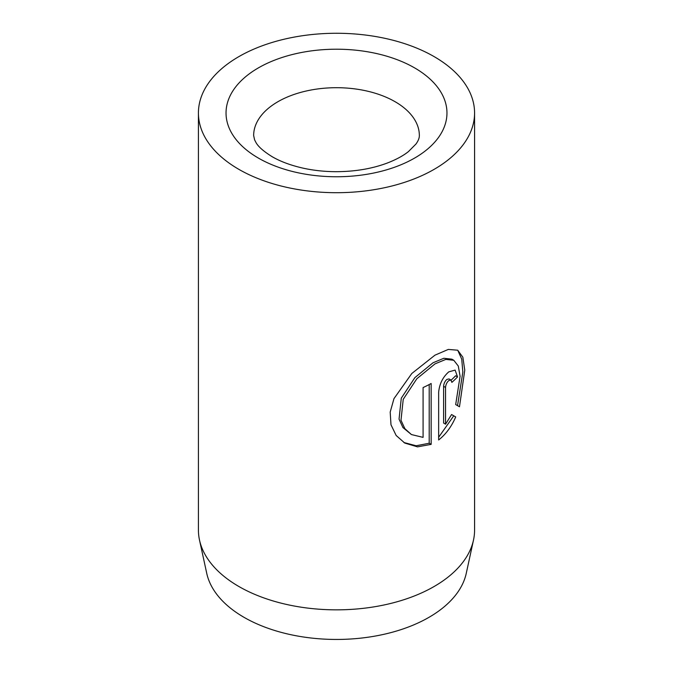 <?xml version="1.0" encoding="UTF-8"?>
<svg xmlns="http://www.w3.org/2000/svg" width="673" height="673" viewBox="0 0 673 673"><rect width="100%" height="100%" fill="white"/><g stroke="black" fill="none" stroke-linecap="round" stroke-linejoin="round"><path stroke-width="1.01" d="M411.422 434.556L402.925 427.548L399.047 419.144L401.285 398.18L414.888 377.62L433.025 362.764L443.844 358.272L451.844 359.163L453.795 360.291L445.795 359.399L434.977 363.891L416.839 378.748L403.236 399.308L400.99 420.246L404.868 428.667L411.422 434.556L423.081 437.374L423.081 387.564A138.074 79.717 0 0 0 431.157 383.501L431.157 444.365L417.504 446.864L404.767 443.061L396.153 435.473L390.988 424.781L390.189 412.086L393.966 398.643L411.809 373.49L434.977 355.159L448.311 349.422L457.724 350.221L462.847 357.228L464.765 370.167L459.482 406.77L455.68 404.574L460.088 376.257L458.296 366.053L453.795 360.291M403.842 442.498L416.158 445.762L429.206 443.238L431.157 444.365M445.551 424.167L443.6 423.039L443.6 386.319C443.827 383.509 444.903 381.221 446.83 379.454L449.017 378.916L450.969 380.043L448.782 380.582C446.855 382.348 445.778 384.636 445.551 387.446L445.551 424.167L451.575 414.543L455.705 416.932C451.507 426.648 445.82 434.329 438.653 439.965L438.653 392.191C439.469 383.862 442.842 377.082 448.782 371.858L455.125 370.1L457.539 376.914A138.074 79.717 180 0 1 451.861 382.365L450.969 380.043M473.498 540.066L466.254 573.362A130.772 75.502 180 0 1 378.899 635.371A130.772 75.502 180 0 1 244.03 617.334A130.772 75.502 180 0 1 206.746 573.362L199.502 540.066A138.074 79.717 0 0 0 238.865 586.494A138.074 79.717 0 0 0 381.271 605.54A138.074 79.717 0 0 0 473.498 540.066A138.074 79.717 0 0 0 474.574 530.122L474.574 112.988A138.074 79.717 0 0 0 434.135 56.616A138.074 79.717 0 0 0 283.661 39.337A138.074 79.717 0 0 0 198.426 112.988A138.074 79.717 0 0 0 238.865 169.352A138.074 79.717 0 0 0 389.339 186.631A138.074 79.717 0 0 0 474.574 112.988M198.426 112.988L198.426 530.122A138.074 79.717 0 0 0 199.502 540.066M438.653 437.265L453.753 415.805L451.575 414.543M453.753 415.805L455.705 416.932M451.12 380.144A138.074 79.717 0 0 0 455.587 375.786L457.539 376.914M457.531 405.642L462.839 372.043L461.737 359.146L458.061 350.986M429.206 443.238L429.206 384.544M414.61 67.889A110.465 63.775 180 0 1 414.61 158.079A110.465 63.775 180 0 1 258.39 158.079A110.465 63.775 180 0 1 258.39 67.889A110.465 63.775 180 0 1 414.61 67.889M419.346 135.534A82.846 47.833 0 0 0 395.085 101.707A82.846 47.833 0 0 0 304.793 91.343A82.846 47.833 0 0 0 253.654 135.534L254.596 139.833L255.866 142.306C258.104 146.563 263.555 151.366 272.195 156.716C280.397 161.486 290.517 165.264 302.572 168.04C313.021 170.378 323.957 171.59 335.381 171.691C354.839 171.682 372.262 168.746 387.673 162.891C396.338 159.493 403.262 155.732 408.427 151.602L415.99 144.014C418.286 140.783 419.405 137.957 419.346 135.534M443.6 386.319L445.551 387.446"/></g></svg>
